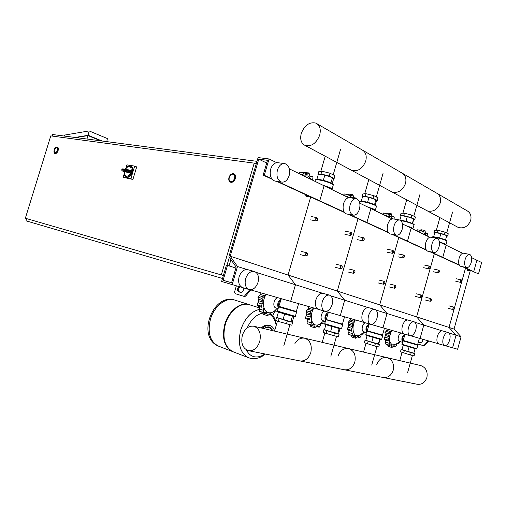 <?xml version="1.0" encoding="UTF-8"?>
<svg xmlns="http://www.w3.org/2000/svg" width="507" height="507" viewBox="0 0 507 507"><rect width="100%" height="100%" fill="white"/><g stroke="black" fill="none" stroke-linecap="round" stroke-linejoin="round"><path stroke-width="0.76" d="M428.884 341.008L424.613 345.482L423.725 345.761L417.806 343.987M418.402 341.845L420.417 342.593M422.173 339.082C423.028 341.198 422.394 342.358 420.278 342.561L418.364 341.984M428.371 340.856L424.093 345.343L423.206 345.616L423.725 345.761M467.593 269.052L468.024 270.155L470.857 270.757M468.785 270.32L468.088 270.434L467.156 268.849M467.581 270.326L466.573 268.583M249.774 289.706L244.71 295.854L243.702 296.278L235.109 293.623L234.551 292.007L236.37 285.802M239.171 286.607C237.099 288.515 236.953 290.257 238.74 291.836L240.692 292.431C243.043 292.045 243.842 290.492 243.1 287.761M240.901 292.469L239.665 292.095C237.884 290.517 238.03 288.781 240.096 286.873M250.762 289.928L245.642 296.107L244.634 296.532L243.721 296.278L244.634 296.532M305.487 194.58L307.375 196.97L308.7 196.805M304.802 194.27L307.179 196.912M310.094 196.697L310.626 196.944M306.253 194.935L307.115 196.539L310.29 197.065M471.63 257.657L481.65 262.537L478.519 273.831L472.752 271.422L478.519 273.831M463.436 266.897L473.722 271.625L476.891 260.218L473.722 271.625L462.454 266.688M470.274 270.63L454.044 329.062L461.066 336.8L457.618 349.247L452.58 347.802L456.072 335.228L461.066 336.8M230.197 256.206L237.491 266.524L232.187 284.604L221.635 281.461L226.445 265.123L227.491 265.408L223.118 280.282L231.566 282.779L236.167 267.1L228.898 256.789L258.088 157.582L269.059 158.97L264.267 175.302L263.158 175.137L267.512 160.307L258.741 159.185L230.197 256.206L288.058 275.041L310.69 196.976L288.058 275.041L337.294 291.069L358.012 218.713L337.294 291.069L379.705 304.865L398.8 237.447L379.705 304.865L416.608 316.881L434.315 253.766L416.608 316.881L449.018 327.427L465.521 268.102L449.018 327.427L454.044 329.062M449.094 333.036L456.072 335.228L449.018 327.427L456.072 335.228L452.58 347.802L445.127 345.666M454.126 307.483L453.803 307.077L452.865 308.117L453.15 309.606L453.645 309.403M454.177 308.573L453.809 309.27C453.22 309.625 453.005 309.264 453.157 308.199C453.55 307.261 453.898 307.096 454.215 307.698L454.177 308.573M421.704 295.556L421.317 295.061L420.278 296.158L420.626 297.761L421.216 297.514M421.748 296.671L421.399 297.356C420.709 297.805 420.442 297.438 420.595 296.246C421.044 295.22 421.444 295.068 421.799 295.809L421.748 296.671M384.743 281.981L384.268 281.366L383.108 282.519L383.533 284.25L384.262 283.933M384.762 283.102L384.458 283.736C383.647 284.338 383.305 283.964 383.444 282.614C383.983 281.467 384.445 281.36 384.826 282.285L384.762 283.102M342.212 266.403L341.623 265.598L340.311 266.809L340.831 268.704L341.769 268.26M342.2 267.481L341.972 268C341.008 268.843 340.577 268.488 340.672 266.916C341.357 265.624 341.889 265.579 342.282 266.783L342.2 267.481M431.318 299.092L430.944 298.623L429.936 299.7L430.266 301.272L430.83 301.038M431.356 300.201L431.001 300.885C430.348 301.31 430.094 300.943 430.247 299.789C430.677 298.788 431.064 298.636 431.406 299.333L431.356 300.201M395.733 286.011L395.283 285.441L394.161 286.569L394.56 288.268L395.251 287.97M395.758 287.133L395.435 287.786C394.661 288.337 394.345 287.97 394.49 286.67C395.004 285.555 395.447 285.435 395.821 286.303L395.758 287.133M354.9 271.042L354.349 270.301L353.081 271.498L353.569 273.343L354.437 272.943M354.9 272.139L354.64 272.703C353.721 273.463 353.322 273.096 353.436 271.6C354.07 270.351 354.583 270.288 354.976 271.397L354.9 272.139M307.565 253.773L306.868 252.746L305.429 254.013L306.038 256.029L307.172 255.433M307.521 254.748L307.4 255.065C306.317 256.238 305.784 255.921 305.81 254.121C306.665 252.689 307.261 252.74 307.603 254.273L307.521 254.748M461.668 280.289L461.338 279.889L460.438 280.903L460.73 282.424L461.224 282.215M461.731 281.417L461.389 282.082C460.793 282.437 460.578 282.076 460.73 280.986L461.763 280.504L461.731 281.417M429.803 266.6L429.41 266.124L428.409 267.183L428.77 268.824L429.359 268.564M429.86 267.759L429.537 268.406C428.846 268.868 428.573 268.488 428.726 267.271C429.156 266.27 429.549 266.131 429.898 266.853L429.86 267.759M393.483 251.009L393.001 250.42L391.886 251.535L392.329 253.316L393.058 252.98M393.521 252.188L393.242 252.784C392.431 253.399 392.088 253.012 392.222 251.637C392.741 250.521 393.191 250.42 393.578 251.32L393.521 252.188M351.7 233.125L351.098 232.352L349.849 233.524L350.4 235.476L351.319 235.007M351.712 234.278L351.509 234.747C350.552 235.609 350.115 235.242 350.21 233.632C350.857 232.383 351.383 232.339 351.788 233.512L351.712 234.278M439.246 270.649L438.872 270.199L437.902 271.245L438.244 272.855L438.802 272.614M439.303 271.809L438.973 272.462C438.314 272.886 438.061 272.512 438.213 271.34C438.625 270.364 439.005 270.218 439.347 270.896L439.303 271.809M404.282 255.642L403.826 255.091L402.748 256.187L403.166 257.93L403.845 257.619M404.32 256.821L404.028 257.429C403.255 257.993 402.932 257.613 403.071 256.282C403.566 255.205 403.997 255.091 404.377 255.934L404.32 256.821M364.165 238.455L363.601 237.745L362.391 238.898L362.911 240.8L363.766 240.375M364.184 239.621L363.956 240.134C363.037 240.914 362.638 240.533 362.746 239.006C363.348 237.796 363.849 237.732 364.254 238.816L364.184 239.621M317.68 218.612L316.957 217.63L315.595 218.853L316.241 220.938L317.35 220.304M317.655 219.683L317.559 219.949C316.482 221.134 315.956 220.805 315.975 218.967C316.78 217.579 317.369 217.63 317.737 219.119L317.655 219.683M230.919 259.654L229.082 265.902M256.979 161.34L52.652 134.526L52.177 136.072M26.694 218.65L26.022 220.824L222.516 278.482M54.331 149.933C55.01 148.114 55.865 147.252 56.904 147.353C57.703 147.765 57.887 148.792 57.468 150.427C56.784 152.246 55.928 153.108 54.895 153.006C54.097 152.594 53.907 151.568 54.331 149.933M57.399 147.055L57.449 147.068C58.368 147.543 58.584 148.722 58.102 150.611C57.316 152.715 56.321 153.703 55.13 153.589L54.99 153.526M229.265 177.456C230.203 175.029 231.56 173.952 233.334 174.224C234.652 174.864 235.071 176.214 234.583 178.293C233.645 180.72 232.295 181.798 230.527 181.525C229.196 180.891 228.777 179.535 229.265 177.456M234.025 173.869C235.495 174.63 235.958 176.189 235.4 178.534C234.323 181.335 232.757 182.577 230.723 182.26L230.457 182.152M221.305 274.914L254.21 163.146L50.776 135.882L25.35 218.251L223.384 275.529L25.35 218.251M229.329 257.398L227.009 265.275M256.174 164.072L254.21 163.146M100.722 140.832L88.015 135.597L75.898 137.574M88.015 135.597L86.963 139.026M64.44 136.072L64.642 135.077L89.112 130.92L88.231 135.293L75.004 137.454M106.787 141.63L107.395 138.563L89.112 130.92M88.231 135.293L102.103 141.016M130.54 166.043L130.907 166.188C132.682 167.063 133.176 169.116 132.384 172.336C131.034 175.923 129.215 177.57 126.934 177.292L126.718 177.209M121.972 170.77L128.144 171.917L130.698 172.868L131.687 172.386L128.829 171.277L127.764 170.922L128.144 171.917L129.006 170.694L131.858 171.81L131.3 170.891L128.829 169.921M130.698 172.868C126.991 177.875 124.925 177.513 124.494 171.791L122.111 170.865L121.731 170.016M130.597 172.868L124.551 171.81M128.86 169.94L131.243 170.865M125.97 168.064L126.94 164.864L134.678 166.125L136.694 166.923L132.904 179.465L123.176 177.285L124.266 173.705M134.678 166.125L130.876 178.692L123.176 177.285M132.904 179.465L130.876 178.692M233.017 174.148C229.842 173.47 227.409 180.688 230.527 181.525L230.812 181.595C233.974 182.317 236.452 175.073 233.334 174.224L233.017 174.148M56.771 147.322C54.255 148.773 53.628 150.668 54.895 153.006L55.016 153.032C57.538 151.593 58.166 149.704 56.904 147.353L56.771 147.322M210.418 319.353C207.357 332.896 210.107 341.851 218.669 346.205C210.107 341.851 207.357 332.896 210.418 319.353C214.093 306.114 226.109 296.88 234.785 300.074C226.109 296.88 214.093 306.114 210.418 319.353M232.979 351.719L232.89 351.687C224.348 347.32 221.635 338.232 224.759 324.423C228.499 310.924 240.559 301.456 249.216 304.65L249.4 304.707M248.373 357.657L233.385 351.877C224.842 347.51 222.136 338.416 225.26 324.6C228.999 311.089 241.066 301.614 249.717 304.808L259.413 307.882M258.982 309.466C250.629 311.824 244.539 318.688 240.705 330.063C237.523 344.063 240.141 353.284 248.55 357.733C240.141 353.284 237.523 344.063 240.705 330.063C244.539 318.688 250.629 311.824 258.982 309.466M264.831 353.937C261.346 356.427 257.898 357.384 254.489 356.795C250.965 356.06 248.272 353.759 246.408 349.887M247.207 327.858C251.079 319.442 256.238 314.53 262.683 313.13M269.375 314.182C273.02 316.298 275.282 320.075 276.169 325.507M277.418 170.06C276.157 176.354 277.544 180.359 281.581 182.089C284.991 182.463 287.513 180.315 289.142 175.65C290.41 169.37 289.003 165.358 284.915 163.622C281.556 163.273 279.053 165.415 277.418 170.06M284.199 163.533L278.159 162.747C274.794 162.398 272.297 164.522 270.668 169.123C269.42 175.365 270.82 179.339 274.864 181.062L281.581 182.089M258 282.386C256.022 287.773 253.063 290.162 249.121 289.548C245.572 287.862 244.412 284.237 245.629 278.666C247.619 273.292 250.559 270.903 254.451 271.492C258.05 273.178 259.229 276.809 258 282.386M242.745 287.653L242.612 287.615C239.063 285.929 237.891 282.329 239.101 276.803C241.078 271.479 244.019 269.116 247.91 269.711L254.235 271.435M269.059 158.97L276.689 162.684M289.345 168.85L324.087 185.777L319.74 200.81L318.65 200.626L344.494 212.503M264.267 175.302L271.701 178.718M277.747 181.5L344.196 212.059M263.158 175.137L272.082 179.237M276.645 181.335L318.65 200.626L319.74 200.81L324.087 185.777L348.55 197.698M258.741 159.185L266.72 163.013M256.067 272.36L295.461 284.744L288.058 275.041L295.461 284.744L290.657 301.367L318.212 309.27M237.491 266.524L247.105 269.547M232.187 284.604L242.295 287.501M250.109 289.744L290.657 301.367L295.461 284.744L322.465 293.23M227.491 265.408L235.894 268.026M223.118 280.282L231.579 282.729M376.726 364.736C378.697 359.33 382.151 356.966 387.082 357.644C392.298 359.653 394.332 363.874 393.185 370.313C391.227 375.681 387.817 378.057 382.962 377.455L417.033 384.236C421.754 384.832 425.031 382.614 426.875 377.576C427.921 371.523 425.899 367.531 420.816 365.598L410.271 363.113M338.004 356.25C340.102 350.476 343.683 347.929 348.746 348.607C354.076 350.692 356.11 355.179 354.843 362.049C352.752 367.784 349.215 370.351 344.228 369.742L382.962 377.449C387.817 378.057 391.227 375.681 393.185 370.313C394.332 363.874 392.298 359.653 387.082 357.644L374.654 354.716M294.935 343.48C297.533 339.278 300.816 337.535 304.789 338.239C310.221 340.412 312.23 345.185 310.816 352.555C308.573 358.722 304.903 361.497 299.802 360.895L344.228 369.742C349.215 370.351 352.752 367.784 354.843 362.049C356.11 355.179 354.076 350.692 348.746 348.607L334.012 345.128M248.329 350.654C242.714 348.372 240.724 343.252 242.365 335.298C244.78 328.618 248.614 325.595 253.88 326.235C259.381 328.498 261.333 333.6 259.736 341.547C257.322 348.201 253.513 351.237 248.329 350.654L299.802 360.895C304.903 361.497 308.573 358.722 310.816 352.555C312.23 345.185 310.221 340.412 304.789 338.239L287.196 334.094M400.048 341.572L396.341 343.923L392.678 345.064C388.882 342.574 388.577 337.675 391.772 330.361M399.491 341.401L399.44 341.382C396.937 340.837 398.445 333.473 401.138 333.048M402.45 342.092C401.208 338.79 401.988 336.128 404.776 334.119M391.074 330.165L390.865 331.603L386.809 330.399L387.094 329.024M384.971 332.674L388.799 333.828L389.414 336.749L385.364 335.52L384.971 332.674L386.809 330.399M390.865 331.603L388.812 333.783L384.984 332.636M384.173 338.917L387.994 340.089L388.457 340.989L384.572 339.791L384.173 338.879L385.364 335.52M389.414 336.749L387.994 340.058L384.173 338.879M388.457 340.989L385.402 340.051M389.566 341.579L389.154 345.096L389.484 345.406L385.358 343.93L385.523 340.33M389.484 345.406L390.979 344.69M391.265 344.779L391.949 347.548L388.147 346.351L387.602 344.817M388.147 346.351L391.968 347.555L394.04 345.501L395.181 346.883L395.644 346.801L397.133 343.588L399.199 343.087L399.611 341.845M385.358 343.93L389.167 345.121L385.345 343.904M402.735 350.001L413.085 353.062M402.754 349.925L401.094 349.494L400.448 351.814L410.556 355.014L414.086 355.901L414.739 353.569L413.104 353.005M410.556 355.014L411.209 352.669L414.739 353.569M401.094 349.494L411.209 352.669M403.68 352.954L404.339 350.616M402.767 340.964C402.051 338.34 402.71 336.401 404.744 335.152M403.211 345.178L401.962 349.615L407.805 351.446L413.832 353.157L415.138 348.721M415.075 348.702L413.832 353.157M409.06 346.978L407.805 351.446M353.03 335.976L348.778 334.443L353.03 335.976L355.039 335.336L355.87 338.315L358.183 336.16L359.488 337.649L360.014 337.567L361.643 334.164L362.974 334.208L363.988 333.631L364.4 331.933L361.218 334.126C359.647 335.501 358.126 336.014 356.636 335.666C352.479 334.88 351.712 325.754 355.382 319.93M363.684 331.705L363.62 331.686C360.819 331.058 362.34 323.308 365.363 322.82M366.51 332.243C365.236 328.707 366.092 325.931 369.077 323.916M354.589 319.702L354.374 321.242L350.229 320.006L350.521 318.535M348.163 322.395L352.08 323.58L352.815 326.717L348.677 325.456L348.163 322.395L350.229 320.006M354.374 321.242L352.086 323.536L348.176 322.357M347.358 329.056L351.262 330.266L351.801 331.236L347.827 330L347.352 329.018L348.677 325.456M352.815 326.717L351.262 330.228L347.352 329.018M351.801 331.236L348.791 330.304M348.778 334.443L348.93 330.602M353.062 331.889L352.657 335.64L348.759 334.417M355.039 335.336L354.716 335.235M355.825 338.296L351.959 337.073L351.338 335.444M366.745 340.774L377.658 344.088M366.77 340.685L365.034 340.241L364.337 342.707L374.698 346.015L378.716 347.022L379.42 344.538L377.702 343.936M374.698 346.015L375.402 343.512L379.42 344.538M365.034 340.241L375.402 343.512M367.448 343.841L368.152 341.344M366.865 331.001C366.181 328.365 366.865 326.381 368.919 325.05M367.119 335.596L365.775 340.317L371.77 342.206L378.729 343.993L380.022 339.417M379.635 339.316L378.292 344.057M373.12 337.447L371.77 342.206M323.834 320.956L321.451 322.788C319.499 324.676 317.547 325.405 315.601 324.962C310.848 324.043 309.821 314.22 313.903 308.034M322.883 320.665L322.807 320.639C319.657 319.911 321.159 311.786 324.556 311.171M325.494 320.956C324.214 317.16 325.171 314.27 328.371 312.287M312.996 307.774L312.775 309.422L308.554 308.161L308.852 306.589M306.209 310.683L310.195 311.887L311.095 315.278L306.874 313.985L306.222 310.639L308.554 308.161M312.775 309.422L310.208 311.843L306.222 310.639M305.404 317.826L309.384 319.068L310.011 320.12L305.962 318.852L305.404 317.826L306.874 313.985M311.095 315.278L309.378 319.023L305.398 317.781M310.011 320.12L307.096 319.207M307.115 323.631L311.494 325.228L307.096 323.605L307.255 319.524M311.463 320.842L311.064 324.867L307.096 323.605M311.494 325.228L313.415 324.467M314.714 327.776L310.778 326.514L310.069 324.778M313.77 324.581L314.739 327.782L317.369 325.519L318.878 327.142L319.473 327.066L321.273 323.447L322.788 323.517L323.91 322.953L324.372 321.121M325.659 330.241L337.288 333.657M325.69 330.139L323.884 329.677L323.13 332.319L326.052 333.422L338.334 336.889L339.088 334.233L337.256 333.764M333.72 335.729L334.487 333.055L339.088 334.233M323.884 329.677L334.487 333.055M326.052 333.422L326.819 330.754M342.637 324.607L325.944 319.676C325.266 317.065 325.95 315.037 328.004 313.573M325.912 324.651L324.467 329.702L330.589 331.654L338.575 333.701L339.969 328.802M339.145 328.587L337.694 333.669M332.047 326.559L330.589 331.654M277.272 308.37L276.138 309.384C273.685 312.141 271.125 313.237 268.45 312.667C262.975 311.583 261.606 300.949 266.188 294.352M275.966 307.964L275.871 307.933C272.151 307.039 273.932 298.034 277.899 297.71M278.242 307.882C276.999 304.035 278.001 301.069 281.246 298.978M265.142 294.054L264.92 295.828L260.636 294.548L260.94 292.85M257.955 297.21L261.999 298.439L263.089 302.121L258.817 300.803L258.266 299.155L257.968 297.165L260.636 294.548M264.92 295.828L262.011 298.395L257.968 297.165M257.157 304.91L261.187 306.177L261.929 307.324L257.822 306.025L257.157 304.91L258.817 300.803M263.089 302.121L261.187 306.127L257.15 304.865M261.929 307.324L259.166 306.45M259.229 311.209L263.729 312.876L259.229 311.209L259.35 306.786M263.615 308.136L263.234 312.47L259.21 311.178M263.729 312.876L265.941 312.09M267.474 315.677L263.494 314.391L262.67 312.534M266.34 312.223L267.582 315.709L270.491 313.301L272.253 315.081L272.975 314.999L274.946 311.14L277.297 311.203M278.311 318.104L290.764 321.749M278.343 317.984L276.499 317.515L275.675 320.354L278.318 321.413L291.791 325.202L292.615 322.351L276.847 317.471L278.419 312.046M286.442 323.865L287.273 320.988L292.615 322.351M276.499 317.515L287.273 320.988M278.318 321.413L279.148 318.542M278.863 306.64C278.166 304.111 278.818 302.045 280.821 300.442M293.845 316.577L292.324 321.85L290.872 321.685L292.45 316.216M284.661 313.991L283.071 319.48M421.241 233.106L424.258 232.909L426.444 235.641M427.167 235.996L427.528 233.531L427.116 233.112L425.576 233.467L424.961 230.463L422.977 232.193L421.786 230.482L417.546 229.817L421.742 230.476M420.081 230.178L421.032 229.747M416.716 230.9L417.527 229.823L421.444 230.533L420.48 232.738M445.361 235.134L440.875 233.613L446.743 235.603L445.59 239.957M440.837 233.6L436.343 232.789M446.654 236.047L447.63 236.078L448.27 233.79L444.988 232.105L438.099 230.324L434.594 230.248L433.954 232.529L434.74 232.922M447.63 236.078L446.743 235.628M446.597 235.552L444.347 234.411L437.452 232.624L435.082 232.561M444.988 232.105L444.347 234.411M438.099 230.324L437.452 232.624M434.841 232.555L433.954 232.529M433.643 236.82L434.848 232.523L440.856 233.607L439.632 237.973M445.533 239.931L446.743 235.603M387.139 216.495L390.536 216.375L392.786 218.84M394.104 219.049L394.224 217.135L393.743 216.673L392.025 217.015L391.284 213.777L389.059 215.564M386.258 213.453L387.253 213.086M382.424 214.195L383.679 213.016L387.646 213.688M389.084 215.57L387.709 213.701L383.336 213.054L387.329 213.745L386.283 216.077M412.172 218.327L407.546 216.749M407.045 216.622L402.888 215.919M413.731 219.423L414.758 219.417L415.448 216.977L411.722 215.069L404.453 213.213L401.024 213.282L400.34 215.709L401.005 216.045M414.758 219.417L413.674 218.866M413.509 218.783L411.025 217.522L403.756 215.659L401.576 215.69M411.722 215.069L411.025 217.522M404.453 213.213L403.756 215.659M401.1 215.703L400.34 215.709M399.865 220.07L401.126 215.614L407.305 216.66L413.674 218.84L412.742 223.619M405.987 221.312L407.305 216.66M412.375 223.441L413.674 218.84M348.328 197.584L352.175 197.565L353.195 198.243M356.465 198.769L355.806 197.983L354.653 198.478M353.962 198.364L352.986 194.789L350.514 196.653L348.911 194.587L344.411 193.978L348.829 194.574M347.827 194.422L348.715 194.092L352.739 194.713M343.404 195.189L344.386 193.991L348.493 194.631L347.346 197.109M374.286 199.143L369.521 197.502M368.462 197.236L364.748 196.665M376.213 200.48L377.271 200.417L378.019 197.806L373.748 195.62L366.054 193.68L362.765 193.947L362.023 196.545L362.53 196.798M377.271 200.417L375.947 199.745M375.757 199.65L372.994 198.25L365.306 196.298L363.342 196.443M373.748 195.62L372.994 198.25M366.054 193.68L365.306 196.298M362.619 196.501L362.023 196.545M361.269 201.197L362.663 196.342L369.001 197.324L375.934 199.707L376.422 201.07L375.294 205.018M367.581 202.287L369.001 197.324M374.527 204.625L375.934 199.707M303.75 175.872L308.155 175.98L311.482 179.636M312.585 180.175L312.971 177.146L312.299 176.556L310.113 176.835L309.036 173.007L306.222 174.934L304.346 172.64L299.732 172.088L304.232 172.627M303.813 172.57L308.712 172.912M298.61 173.369L299.7 172.101L303.889 172.678L302.616 175.314M330.64 177.038L325.722 175.333M323.967 174.915L320.868 174.49M333.061 178.698L334.126 178.546L334.937 175.745L329.994 173.217L321.831 171.182L318.757 171.708L318.244 174.642M334.126 178.546L332.491 177.716M332.275 177.608L329.176 176.037L321.013 173.996L319.302 174.275M329.994 173.217L329.176 176.037M321.831 171.182L321.013 173.996M318.301 174.44L317.952 174.497M316.888 179.332L318.39 174.148L324.873 175.035L332.465 177.672L333.46 179.37L332.224 183.648M323.327 180.365L324.873 175.035M330.938 182.957L332.465 177.672M437.547 193.661L466.687 210.557C470.331 212.496 471.675 215.748 470.705 220.311C468.132 226.496 463.975 228.872 458.246 227.447L457.016 226.787M440.184 203.092C441.236 198.243 439.886 194.827 436.14 192.844C439.886 194.827 441.236 198.243 440.184 203.092C437.459 209.676 433.143 212.256 427.243 210.842C433.143 212.256 437.459 209.676 440.184 203.092M425.981 210.171L427.243 210.842L425.981 210.171M405.505 183.521C406.646 178.356 405.302 174.763 401.462 172.735C405.302 174.763 406.646 178.356 405.505 183.521C402.602 190.562 398.122 193.389 392.063 192.007C398.122 193.389 402.602 190.562 405.505 183.521M390.77 191.316L392.063 192.007L390.77 191.316M365.743 161.08C367.005 155.56 365.674 151.764 361.757 149.711C365.674 151.764 367.005 155.56 365.743 161.08C362.651 168.647 357.999 171.772 351.788 170.441C357.999 171.772 362.651 168.647 365.743 161.08M350.476 169.737L351.788 170.441L350.476 169.737M319.708 135.103C321.102 129.158 319.809 125.153 315.836 123.081C309.409 121.794 304.555 125.248 301.259 133.43C299.84 139.406 301.164 143.437 305.233 145.515C311.571 146.751 316.393 143.278 319.708 135.103M465.109 259.533C464.171 263.874 464.691 266.555 466.674 267.576C468.557 267.721 470.078 266.017 471.225 262.449C472.169 258.126 471.643 255.446 469.653 254.413C467.784 254.267 466.269 255.978 465.109 259.533M469.653 254.413L463.652 253.234C461.776 253.088 460.255 254.78 459.101 258.317C458.17 262.626 458.702 265.294 460.692 266.321L466.668 267.576M449.671 340.02C448.378 343.93 446.692 345.787 444.626 345.59C442.801 344.602 442.345 342.105 443.251 338.087C444.55 334.176 446.23 332.319 448.283 332.516C450.115 333.505 450.584 336.008 449.671 340.02M438.789 343.866L438.745 343.854C436.907 342.865 436.445 340.374 437.338 336.382C438.644 332.497 440.323 330.653 442.383 330.862L448.22 332.497M445.875 244.786L445.076 243.905L439.385 241.94L462.65 253.278M430.589 251.789L442.757 257.385L446.154 245.242L442.757 257.385L459.247 264.971M429.575 251.586L459.431 265.3M415.03 322.325L423.808 325.088L416.608 316.881L423.808 325.088L441.946 330.786M410.733 335.799L420.062 338.48L423.808 325.088L420.062 338.48L438.561 343.784M432.027 243.766C431.026 248.43 431.672 251.333 433.954 252.473C436.083 252.651 437.763 250.857 438.999 247.093C440.006 242.435 439.36 239.532 437.059 238.385C434.949 238.208 433.27 240.001 432.027 243.766M437.059 238.385L430.861 237.232C428.745 237.048 427.065 238.829 425.823 242.568C424.834 247.201 425.487 250.09 427.781 251.225L433.954 252.473M415.81 329.835C414.396 334.012 412.514 335.97 410.163 335.71C408.072 334.614 407.514 331.92 408.477 327.63C409.89 323.46 411.766 321.501 414.099 321.755C416.203 322.858 416.773 325.551 415.81 329.835M404.161 333.936L404.104 333.917C402.007 332.82 401.436 330.139 402.387 325.881C403.8 321.736 405.682 319.797 408.021 320.056L414.023 321.736M402.463 223.961L429.765 237.257M392.976 234.494L407.47 241.161L411.133 228.182L407.47 241.161L426.089 249.723M391.936 234.297L426.305 250.084M375.991 310.056L387.025 313.522L379.705 304.865L387.025 313.522L407.533 319.968M371.301 324.493L382.975 327.845L387.025 313.522L382.975 327.845L403.895 333.84M394.085 225.678C393.02 230.729 393.819 233.892 396.48 235.166C398.901 235.394 400.777 233.505 402.114 229.506C403.185 224.462 402.381 221.305 399.693 220.019C397.298 219.797 395.428 221.686 394.085 225.678M399.693 220.019L393.305 218.91C390.897 218.682 389.027 220.551 387.69 224.519C386.632 229.532 387.443 232.675 390.117 233.949L396.474 235.166M377.012 318.168C375.465 322.642 373.342 324.714 370.636 324.379C368.228 323.149 367.537 320.234 368.564 315.627C370.116 311.159 372.227 309.086 374.907 309.416C377.341 310.652 378.045 313.567 377.012 318.168M364.482 322.56L364.413 322.534C361.992 321.311 361.288 318.409 362.309 313.833C363.855 309.397 365.972 307.343 368.659 307.679L374.806 309.39M359.774 203.161L392.107 218.91M349.488 214.493L366.891 222.497L370.871 208.567L366.891 222.497L388.115 232.257M348.417 214.303L388.368 232.656M330.786 295.847L344.69 300.22L337.294 291.069L344.69 300.22L368.095 307.578M325.627 311.399L340.298 315.601L344.69 300.22L340.298 315.601L364.178 322.452M350.128 204.727C348.987 210.228 349.988 213.701 353.126 215.139C355.908 215.424 358.018 213.434 359.469 209.176C360.616 203.681 359.602 200.208 356.434 198.757C353.683 198.484 351.585 200.474 350.128 204.727M356.434 198.757L349.868 197.717C347.111 197.445 345.007 199.416 343.562 203.63C342.428 209.093 343.442 212.541 346.592 213.979L353.126 215.139M332.117 304.669C330.418 309.492 327.997 311.685 324.854 311.26C322.04 309.866 321.178 306.684 322.281 301.716C323.992 296.899 326.407 294.706 329.512 295.125C332.358 296.519 333.226 299.7 332.117 304.669M318.567 309.397L318.478 309.365C315.658 307.977 314.79 304.815 315.88 299.878C317.585 295.106 319.999 292.932 323.117 293.357L329.379 295.087M418.991 342.168L418.478 342.022M428.592 341.224L428.079 341.078M424.613 345.482L424.093 345.343M238.74 291.836L239.665 292.095M249.495 289.966L250.42 290.232M244.71 295.854L245.642 296.107M54.103 152.411L54.94 153.513C56.131 153.634 57.12 152.639 57.906 150.541C58.394 148.652 58.172 147.467 57.253 146.992L56.004 147.303M54.211 149.914C56.55 146.143 57.671 146.32 57.589 150.446C55.238 154.217 54.116 154.039 54.211 149.914M228.853 178.477C228.689 180.397 229.24 181.633 230.514 182.178C232.555 182.488 234.12 181.246 235.197 178.445C235.761 176.049 235.28 174.49 233.752 173.755C232.555 173.426 231.388 173.914 230.254 175.213M229.063 177.425C230.425 172.279 236.446 173.172 234.792 178.325C233.391 183.521 227.396 182.526 229.063 177.425M131.858 171.81C132.53 168.717 132.01 166.765 130.299 165.947C128.601 165.421 126.915 166.537 125.229 169.287M126.11 176.981L126.325 177.063C128.505 177.361 130.293 175.802 131.687 172.386M125.337 169.306C128.993 164.838 130.983 165.364 131.3 170.891M124.589 171.822L122.143 170.878L121.604 169.908L122.675 168.856L128.544 169.864M129.006 170.694L128.683 169.877L127.916 170.415L129.006 170.694M121.895 169.439L122.675 168.856L128.62 169.864M121.908 169.389L127.916 170.415L127.764 170.922L121.762 169.889L121.908 169.389M234.697 300.043L234.145 299.884C225.514 297.241 213.973 306.431 210.38 319.34C207.325 332.782 210.031 341.712 218.485 346.135M250.927 358.417L248.734 357.803C240.223 353.423 237.561 344.183 240.749 330.082C244.57 318.732 250.648 311.868 258.982 309.492M273.178 330.786L269.794 327.072C267.95 326.552 266.086 327.085 264.198 328.669M274.598 330.932C273.862 328.219 272.417 326.464 270.25 325.652L269.825 325.532C267.43 325.025 265.041 325.957 262.664 328.308M261.295 327.985C263.862 325.424 266.492 324.531 269.185 325.298L268.761 325.177C266.327 324.664 263.913 325.621 261.517 328.035M271.955 330.501C270.313 327.326 267.867 326.603 264.622 328.327M389.839 332.548L385.89 331.363M389.027 335.419L385.086 334.221M388.654 338.302L384.712 337.098M389.275 343.315L385.345 342.092M391.518 346.224L387.602 344.994M394.763 346.275L393.514 345.882M398.122 343.493L397.602 343.334M401.848 344.234L416.836 348.683L417.787 345.299M414.409 348.341L403.179 345.026M417.768 345.128L402.799 340.85M403.255 340.457L417.603 344.697L419.397 338.289M402.907 340.723L417.755 345.109L403.154 340.59M353.227 322.224L349.19 321.02M352.359 325.285L348.328 324.062M351.978 328.365L347.948 327.123M352.764 333.733L348.746 332.478M355.35 336.882L351.338 335.621M359.007 336.99L357.6 336.553M362.759 334.081L362.175 333.898M379.109 338.961L369.407 336.318C363.639 334.417 366.834 335.596 365.826 334.658L381.676 339.322L382.69 335.723M369.394 336.318L367.429 335.526M382.677 335.545L366.846 331.052L382.665 335.52L367.214 330.76L382.506 335.083L384.433 328.257M367.341 330.608L369.223 323.96M311.488 310.461L307.375 309.226M310.55 313.732L306.437 312.477M310.17 317.033L306.063 315.766M311.152 322.82L307.058 321.527M314.15 326.248L310.062 324.949M318.32 326.432L316.723 325.925M322.541 323.371L321.882 323.168M324.714 323.681L341.553 328.65L342.65 324.797M326.21 319.53L342.453 324.112L344.538 316.818M338.828 328.263L328.162 325.374C322.433 323.453 325.805 324.714 324.708 323.707L325.824 319.822M263.456 296.925L259.286 295.663M262.43 300.436L258.266 299.155M262.056 303.991L257.898 302.698M263.298 310.265L259.147 308.947M266.809 314.029L262.664 312.692M271.606 314.302L269.768 313.713M276.397 311.089L275.643 310.848M277.323 311.057L295.353 316.355L296.551 312.217M296.538 312.014L278.527 306.906M279.084 306.418L296.342 311.482L298.604 303.649M278.66 306.748L296.519 311.982L278.964 306.583M292.444 315.937C299.789 318.263 288.223 315.164 280.593 312.749L277.487 311.634L277.316 311.083L281.328 298.693M426.545 233.334L425.417 233.131M423.909 231.217L422.204 230.907M420.639 232.035L418.085 231.572M445.989 244.545L446.882 241.338L446.021 240.533C443.397 239.361 439.956 238.341 435.703 237.479L431.869 237.384M445.52 244.932L442.598 243.512M445.609 244.944L445.729 244.881C446.249 244.463 444.405 243.62 440.19 242.34M441.477 242.967C444.455 243.943 445.824 244.608 445.583 244.963M436.033 237.168C442.497 238.594 446.002 239.817 446.54 240.825M393.109 216.901L391.854 216.685M390.117 214.55L388.223 214.227M386.442 215.329L383.831 214.879M412.983 228.473L413.94 225.07L412.863 224.075C409.929 222.757 406.259 221.667 401.855 220.818L400.879 220.659M405.657 225.514L411.849 227.662L412.85 228.746M412.457 228.828L409.143 227.212M412.597 228.898L412.698 228.841C413.256 228.334 411.202 227.37 406.538 225.945M407.92 226.616C411.133 227.681 412.692 228.435 412.584 228.891M402.222 220.488C409.029 221.958 412.831 223.295 413.611 224.506M355.109 198.212L353.702 197.99M351.674 195.588L349.545 195.252M347.517 196.31L344.842 195.886M375.357 210.164L376.39 206.526L375.028 205.297C371.707 203.795 367.771 202.629 363.221 201.792L359.602 201.925M367.169 206.767L373.932 209.131L375.193 210.487M374.743 210.456L370.94 208.605M375.015 210.589L375.041 210.576C375.636 209.949 373.323 208.827 368.107 207.224M369.609 207.952C373.101 209.112 374.882 209.98 374.958 210.557M363.633 201.456C368.83 202.236 377.012 205.17 376.061 205.905M311.52 176.785L309.942 176.563M307.546 173.819L305.144 173.489M302.799 174.459L300.068 174.078M332.072 189.13L333.2 185.22C333.435 184.89 332.846 184.371 331.439 183.654C327.655 181.937 323.415 180.676 318.719 179.884C316.761 179.611 315.633 179.643 315.329 179.979L315.278 180.15M322.807 185.156L330.247 187.78C331.66 188.484 332.25 188.991 332.022 189.307L331.851 189.51M331.318 189.301L326.92 187.159M331.812 189.542C332.199 188.712 329.537 187.419 323.821 185.644M325.456 186.443C329.271 187.723 331.337 188.724 331.648 189.46M319.188 179.529C324.575 180.232 333.739 183.585 332.865 184.523M467.517 270.313L468.088 270.434M307.375 196.97L306.735 196.862M402.064 352.384L399.75 360.629M407.539 372.854L412.406 355.477M366.022 343.321L363.538 352.092M371.726 365.084L376.954 346.579M324.879 332.979L322.199 342.345M330.849 356.212L336.496 336.426M277.456 321.07L274.547 331.109M283.762 345.989L289.903 324.733M446.711 232.992L452.586 212.021M439.905 217.623L436.35 230.286M413.813 216.14L420.107 193.87M406.684 199.834L402.888 213.244M376.321 196.938L383.096 173.198M368.804 179.554L364.729 193.788M333.188 174.852L340.533 149.432M325.215 156.213L320.83 171.353M448.891 305.829L453.784 307.071M448.258 308.351L453.15 309.606M416.222 293.794L421.298 295.055M415.556 296.481L420.626 297.761M378.983 280.073L384.236 281.36M378.279 282.95L383.533 284.25M336.141 264.293L341.579 265.586M335.4 267.385L340.831 268.704M425.905 297.362L430.925 298.617M425.246 299.998L430.266 301.272M390.054 284.148L395.257 285.428M389.357 286.968L394.56 288.268M348.924 268.995L354.311 270.294M348.189 272.025L353.569 273.343M301.253 251.44L306.811 252.733M300.48 254.71L306.038 256.029M456.395 278.787L461.319 279.883M455.818 281.309L460.73 282.424M424.277 265.009L429.378 266.112M423.675 267.702L428.77 268.824M387.671 249.311L392.957 250.414M387.044 252.201L392.329 253.316M345.565 231.255L351.04 232.339M344.931 234.373L350.4 235.476M433.796 269.09L438.847 270.193M433.2 271.733L438.244 272.855M398.553 253.975L403.787 255.078M397.932 256.808L403.166 257.93M358.126 236.642L363.544 237.732M357.492 239.684L362.911 240.8M311.279 216.559L316.881 217.617M310.639 219.861L316.241 220.938M55.13 153.589L54.94 153.513C54.027 153.266 53.774 152.062 54.173 149.914C54.629 148.069 55.656 147.1 57.253 146.992M230.723 182.26L230.514 182.178C228.911 181.373 228.397 179.789 228.98 177.425C230.02 174.649 231.61 173.426 233.752 173.755M124.399 171.753C123.904 174.376 124.551 176.151 126.325 177.063L126.934 177.292M218.447 346.116C196.228 337.022 212.915 293.49 234.031 299.852L234.614 300.017M249.083 304.606L234.785 300.074M232.567 351.566L218.669 346.205M251.104 358.449C256.193 359.184 260.947 357.714 265.37 354.044M276.385 324.765C275.852 321.064 274.598 317.851 272.614 315.113M269.185 325.298L270.25 325.652M242.612 287.615L249.121 289.548M409.555 362.942L387.088 357.644M373.76 354.501L348.746 348.607M332.877 344.861L304.789 338.239M285.739 333.745L253.88 326.235M402.393 342.288L399.44 341.382M395.181 346.883L393.242 346.275M398.312 343.613L397.494 343.359M416.83 348.702L416.443 349.012L401.975 344.69L405.017 334.189M366.422 332.548L363.62 331.686M355.844 338.302L351.959 337.073M359.488 337.649L357.296 336.959M362.974 334.208L362.055 333.923M365.826 334.658L366.846 331.052M369.4 336.318L381.137 339.677L381.67 339.348M325.361 321.425L322.807 320.639M314.739 327.782L310.778 326.514M318.878 327.142L316.381 326.35M322.788 323.517L321.749 323.193M326.337 319.385L328.397 312.192M328.149 325.374L341.027 329.03L341.547 328.675M278.032 308.605L275.871 307.933M267.512 315.69L263.494 314.391M272.253 315.081L269.388 314.163M276.676 311.247L275.497 310.873M280.586 312.749L293.49 316.488C294.922 316.926 295.543 316.888 295.347 316.381M427.071 233.1L425.341 232.783M424.803 230.412L420.943 229.715M431.863 237.415L431.907 237.238C432.002 236.687 433.365 236.661 436.001 237.156C440.437 238.068 443.834 239.108 446.192 240.261L446.921 241.18M393.686 216.66L391.759 216.331M391.093 213.713L387.139 213.048M400.219 220.209L402.184 220.475C409.048 221.673 415.664 224.607 413.985 224.886M355.73 197.971L353.582 197.635M359.52 202.198L359.647 201.761C360.274 201.108 361.592 201 363.595 201.437C368.969 202.496 372.994 203.763 375.668 205.24L376.441 206.33M312.192 176.544L309.796 176.208M314.936 181.322L315.329 179.979C316.393 179.256 314.879 179.237 319.131 179.51C326.882 180.593 335.469 184.789 333.251 185.017M416.881 205.297L448.91 222.446M449.57 222.801L458.246 227.447M402.907 173.571L436.14 192.844M379.629 185.347L416.063 204.86M363.227 150.56L401.462 172.735M336.781 162.405L378.59 184.795M317.325 123.942L361.757 149.711M305.233 145.515L335.45 161.695M438.745 343.854L444.626 345.59M404.104 333.917L410.163 335.71M364.413 322.534L370.636 324.379M318.478 309.365L324.854 311.26"/></g></svg>

